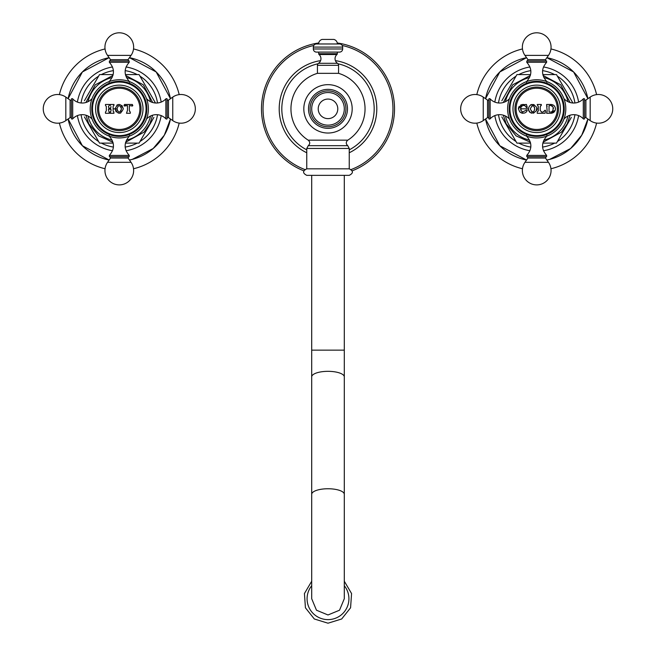 <?xml version="1.0" encoding="UTF-8"?>
<svg xmlns="http://www.w3.org/2000/svg" width="656" height="656" viewBox="0 0 656 656"><rect width="100%" height="100%" fill="white"/><g stroke="black" fill="none" stroke-linecap="round" stroke-linejoin="round"><path stroke-width="0.98" d="M501.824 100.762L516.928 74.595L530.589 74.595L521.069 74.595M552.352 74.595L542.824 74.595L556.485 74.595L572.885 103L558.551 78.171M557.543 76.416L557.411 76.194A38.663 38.663 0 0 1 574.927 102.976M515.878 76.416L516.01 76.194A38.663 38.663 0 0 0 498.494 102.976M554.377 74.595L554.64 74.595A38.663 38.663 0 0 0 542.578 70.635M530.835 70.635A38.663 38.663 0 0 0 518.781 74.595L519.035 74.595M574.927 114.718A38.663 38.663 0 0 1 557.411 141.499A38.663 38.663 0 0 1 557.411 141.507L557.543 141.278M554.377 143.106L554.64 143.106A38.663 38.663 0 0 1 542.578 147.067M530.835 147.067A38.663 38.663 0 0 1 518.781 143.106L519.035 143.106M515.878 141.278L516.01 141.499A38.663 38.663 0 0 1 516.01 141.499A38.663 38.663 0 0 1 498.494 114.718M552.352 143.106L542.824 143.106L556.485 143.106L571.327 117.391M561.151 135.021L558.551 139.523M521.069 143.106L530.589 143.106L516.928 143.106L501.824 116.932M512.262 135.021L514.862 139.523M512.262 82.681L514.862 78.171M587.891 98.695A52.177 52.177 0 0 0 546.858 57.671L573.606 71.955L587.891 98.695M526.555 57.671A52.177 52.177 0 0 0 485.53 98.695L499.815 71.955L526.555 57.671M587.891 118.998A52.177 52.177 0 0 1 546.858 160.031L549.687 159.383L570.597 148.527L581.733 135.218L587.891 118.998M526.555 160.031A52.177 52.177 0 0 1 485.53 118.998L499.815 145.747L526.555 160.031M596.607 123.082A61.566 61.566 0 0 1 550.942 168.748M522.471 168.748A61.566 61.566 0 0 1 476.805 123.082M596.607 94.612A61.566 61.566 0 0 0 550.942 48.946M522.471 48.946A61.566 61.566 0 0 0 476.805 94.612M84.403 100.762L99.515 74.595L113.176 74.595L103.648 74.595M134.931 74.595L125.411 74.595L139.072 74.595L155.472 103L141.138 78.171M140.122 76.416L139.99 76.194A38.663 38.663 0 0 1 157.506 102.976M98.457 76.416L98.589 76.194A38.663 38.663 0 0 0 81.073 102.976M136.965 74.595L137.219 74.595A38.663 38.663 0 0 0 125.165 70.635M113.422 70.635A38.663 38.663 0 0 0 101.36 74.595L101.623 74.595M157.506 114.718A38.663 38.663 0 0 1 139.99 141.499A38.663 38.663 0 0 1 139.99 141.507L140.122 141.278M136.965 143.106L137.219 143.106A38.663 38.663 0 0 1 125.165 147.067M113.422 147.067A38.663 38.663 0 0 1 101.36 143.106L101.623 143.106M98.457 141.278L98.589 141.499A38.663 38.663 0 0 1 98.589 141.499A38.663 38.663 0 0 1 81.073 114.718M134.931 143.106L125.411 143.106L139.072 143.106L153.914 117.391M143.738 135.021L141.138 139.523M103.648 143.106L113.176 143.106L99.515 143.106L84.403 116.932M94.849 135.021L97.449 139.523M94.849 82.681L97.449 78.171M170.47 98.695A52.177 52.177 0 0 0 129.445 57.671L156.185 71.955L170.47 98.695M109.142 57.671A52.177 52.177 0 0 0 68.109 98.695L82.394 71.955L109.142 57.671M170.47 118.998A52.177 52.177 0 0 1 129.445 160.031L132.266 159.383L153.176 148.527L164.312 135.218L170.47 118.998M109.142 160.031A52.177 52.177 0 0 1 68.109 118.998L82.394 145.747L109.142 160.031M179.195 123.082A61.566 61.566 0 0 1 133.529 168.748M105.058 168.748A61.566 61.566 0 0 1 59.393 123.082M179.195 94.612A61.566 61.566 0 0 0 133.529 48.946M105.058 48.946A61.566 61.566 0 0 0 59.393 94.612M555.443 108.847C555.214 111.52 553.738 112.996 551.032 113.283L546.62 113.283L547.145 111.192L546.62 104.468L551.032 104.468C553.713 104.739 555.189 106.206 555.443 108.847L555.435 108.707M540.232 108.847L540.232 110.528L541.799 112.094L543.045 112.094L545.079 110.192L545.53 110.462L545.029 113.283L537.231 113.283L537.231 112.028L538.355 110.528L538.355 106.903L537.231 104.468L541.356 104.468L540.232 106.903L540.232 108.847M536.551 109.003L536.551 108.847C539.453 108.224 530.999 118.539 528.359 108.847C531.007 99.138 539.462 109.519 536.551 108.847L536.542 108.576M525.973 106.756L526.358 107.65L525.973 106.756C524.382 104.87 522.701 105.009 520.946 107.182L520.946 110.446L522.684 111.963L526.399 110.101L527.268 110.47C525.841 113.439 523.308 113.914 519.675 111.881L518.445 108.847L521.971 104.575L525.079 104.763M518.445 108.699L518.494 108.199M518.609 107.674L518.781 107.182M518.994 106.731L519.298 106.272M520.429 105.198L521.971 104.575M519.675 111.881L521.528 113.045M522.283 113.226L522.848 113.283M522.684 111.963L522.233 111.799M521.282 111.036L520.692 109.527M520.946 107.182L520.692 108.109M520.643 108.568L520.643 109.068M524.505 104.607L523.89 104.509M523.242 104.468L522.611 104.493M525.489 104.468L526.432 104.468L527.268 107.387L526.358 107.65M514.952 108.847A21.763 21.763 0 0 1 536.706 87.084A21.763 21.763 0 0 1 558.469 108.847A21.763 21.763 0 0 1 536.706 130.61A21.763 21.763 0 0 1 514.952 108.847M536.706 85.132A23.714 23.714 0 0 0 512.992 108.847A23.714 23.714 0 0 0 536.706 132.561A23.714 23.714 0 0 0 560.421 108.847A23.714 23.714 0 0 0 536.706 85.132M536.706 82.066A26.781 26.781 0 0 0 509.933 108.847A26.781 26.781 0 0 0 536.706 135.628A26.781 26.781 0 0 0 563.488 108.847A26.781 26.781 0 0 0 536.706 82.066M536.706 81.328A27.527 27.527 0 0 1 564.234 108.847A27.527 27.527 0 0 1 536.706 136.374A27.527 27.527 0 0 1 509.187 108.847A27.527 27.527 0 0 1 536.706 81.328M565.8 108.847A29.085 29.085 0 0 1 536.706 137.94A29.085 29.085 0 0 1 507.621 108.847A29.085 29.085 0 0 1 536.706 79.761A29.085 29.085 0 0 1 565.8 108.847M564.004 98.802A1.615 1.615 0 0 1 564.422 99.105A13.046 13.046 0 0 0 583.282 98.884L583.282 118.81A13.046 13.046 0 0 0 564.422 118.588L564.422 117.686M564.004 118.892A1.615 1.615 0 0 0 564.422 118.588M583.282 98.884A0.836 0.836 0 0 1 584.578 98.982L584.578 118.711A0.836 0.836 0 0 1 583.282 118.81M590.179 97.096L590.179 120.606A14.35 14.35 0 0 0 612.753 108.847A14.35 14.35 0 0 0 590.179 97.096L585.898 100.097A0.836 0.836 0 0 1 584.578 99.409M590.179 120.606L585.898 117.604A0.836 0.836 0 0 0 584.578 118.285M509.409 118.892A1.615 1.615 0 0 1 508.99 118.588A13.046 13.046 0 0 0 490.13 118.81L490.13 98.884A13.046 13.046 0 0 0 508.99 99.105L508.99 100.015M509.409 98.802A1.615 1.615 0 0 0 508.99 99.105M490.13 118.81A0.836 0.836 0 0 1 488.835 118.711L488.835 98.982A0.836 0.836 0 0 1 490.13 98.884M483.242 120.606L483.242 97.096A14.35 14.35 0 0 0 460.66 108.847A14.35 14.35 0 0 0 483.242 120.606L487.523 117.604A0.836 0.836 0 0 1 488.835 118.285M483.242 97.096L487.523 100.097A0.836 0.836 0 0 0 488.835 99.409M526.743 155.423L526.842 156.718L546.571 156.718L546.669 155.423L526.743 155.423C532.155 149.199 532.229 142.91 526.965 136.563L527.875 136.563M536.706 60.975L526.842 60.975L526.743 62.271L546.669 62.271L546.571 60.975L536.706 60.975M551.032 104.468L551.942 104.558M555.296 107.74L555.386 108.174M555.238 110.183L551.032 113.283M547.145 111.192L546.62 112.028M546.62 105.403L547.145 106.247M553.443 108.707L553.18 107.117L552.885 110.921M551.425 111.955L553.18 110.323M549.039 111.717L549.039 105.714L550.802 105.403L552.401 105.977M549.351 112.028L550.802 112.028M553.18 107.117L550.802 105.403M538.355 110.528L538.207 111.184M545.079 110.192L545.53 110.462M541.799 112.094L541.348 112.028M540.232 106.903L540.314 106.387M540.765 105.731L541.356 105.403M538.207 106.247L537.6 105.567M534.328 104.878L533.886 104.689M533.426 104.55L532.951 104.468M531.975 104.468L531.508 104.542M531.032 104.681L530.597 104.862M528.359 109.019L528.416 109.675M528.613 110.528L529.843 112.373M531.032 113.021L531.508 113.152M533.426 113.144L533.886 113.004M536.239 110.684L536.493 109.691M531.885 111.914L530.253 108.847L532.131 105.723M534.41 107.092L534.624 107.879M534.689 108.847C533.812 104.812 532.336 104.812 530.253 108.847C532.336 112.889 533.812 112.889 534.689 108.847L534.615 109.88M106.329 110.839L105.468 112.028L106.329 110.839L106.329 106.592L105.542 105.436M108.412 109.372L108.97 111.881M110.708 109.06L108.724 109.06L111.02 109.372L111.02 110.839L110.159 112.028L111.02 110.839M110.7 111.676L110.159 113.283L113.972 113.283L113.66 111.881M113.16 111.184L113.972 112.028M113.66 105.559L113.16 106.247M113.972 105.403L113.972 104.468L110.159 104.468L110.454 105.559M110.971 106.575L110.659 108.142L108.781 108.142L108.502 106.272M108.461 106.575L109.273 105.403L108.461 106.575M109.273 112.028L109.273 113.283L105.468 113.283L105.468 112.028M113.111 106.592L113.111 110.839M105.468 105.403L105.468 104.468L109.273 104.468L109.273 105.403M113.111 108.847L115.12 108.847C117.834 103.033 120.565 103.033 123.312 108.847C120.565 114.661 117.834 114.661 115.12 108.847L116.128 111.914M130.298 112.028L130.298 113.283L126.493 113.283L127.461 110.388L127.461 105.559L124.427 106.034L123.984 105.591L124.46 104.468L132.34 104.468L132.807 105.591L132.364 106.034L129.339 105.559L129.339 110.388L129.921 111.75M129.527 111.225L129.339 110.388M131.823 105.632L132.364 106.034L132.807 105.591M125.952 105.403L124.747 105.772M141.048 108.847A21.763 21.763 0 0 1 119.294 130.61A21.763 21.763 0 0 1 97.531 108.847A21.763 21.763 0 0 1 119.294 87.084A21.763 21.763 0 0 1 141.048 108.847M119.294 85.132A23.714 23.714 0 0 0 95.579 108.847A23.714 23.714 0 0 0 119.294 132.561A23.714 23.714 0 0 0 143.008 108.847A23.714 23.714 0 0 0 119.294 85.132M119.294 82.066A26.781 26.781 0 0 0 92.512 108.847A26.781 26.781 0 0 0 119.294 135.628A26.781 26.781 0 0 0 146.067 108.847A26.781 26.781 0 0 0 119.294 82.066M119.294 81.328A27.527 27.527 0 0 1 146.813 108.847A27.527 27.527 0 0 1 119.294 136.374A27.527 27.527 0 0 1 91.766 108.847A27.527 27.527 0 0 1 119.294 81.328M148.379 108.847A29.085 29.085 0 0 1 119.294 137.94A29.085 29.085 0 0 1 90.2 108.847A29.085 29.085 0 0 1 119.294 79.761A29.085 29.085 0 0 1 148.379 108.847M146.591 98.802A1.615 1.615 0 0 1 147.01 99.105A13.046 13.046 0 0 0 165.87 98.884L165.87 118.81A13.046 13.046 0 0 0 147.01 118.588L147.01 117.686M146.591 118.892A1.615 1.615 0 0 0 147.01 118.588M165.87 98.884A0.836 0.836 0 0 1 167.165 98.982L167.165 118.711A0.836 0.836 0 0 1 165.87 118.81M172.758 97.096L172.758 120.606A14.35 14.35 0 0 0 195.34 108.847A14.35 14.35 0 0 0 172.758 97.096L168.477 100.097A0.836 0.836 0 0 1 167.165 99.409M172.758 120.606L168.477 117.604A0.836 0.836 0 0 0 167.165 118.285M91.996 118.892A1.615 1.615 0 0 1 91.578 118.588A13.046 13.046 0 0 0 72.718 118.81L72.718 98.884A13.046 13.046 0 0 0 91.578 99.105L91.578 100.015M91.996 98.802A1.615 1.615 0 0 0 91.578 99.105M72.718 118.81A0.836 0.836 0 0 1 71.422 118.711L71.422 98.982A0.836 0.836 0 0 1 72.718 98.884M65.821 120.606L65.821 97.096A14.35 14.35 0 0 0 43.247 108.847A14.35 14.35 0 0 0 65.821 120.606L70.102 117.604A0.836 0.836 0 0 1 71.422 118.285M65.821 97.096L70.102 100.097A0.836 0.836 0 0 0 71.422 99.409M109.331 155.423L109.429 156.718L129.158 156.718L129.257 155.423L109.331 155.423C114.734 149.199 114.808 142.91 109.552 136.563L110.454 136.563M119.294 60.975L109.429 60.975L109.331 62.271L129.257 62.271L129.158 60.975L119.294 60.975M119.892 113.201L120.827 112.939M121.016 106.789L121.45 108.847L120.761 111.266M117.137 110.208L117.014 108.847C118.408 113.053 119.892 113.053 121.45 108.847C119.892 104.64 118.408 104.64 117.014 108.847L115.12 108.847M123.312 108.847L121.926 105.427M118.096 104.583L116.752 105.214M317.43 73.341A37.048 37.048 0 0 0 308.205 140.163L347.795 140.163A37.048 37.048 0 0 0 338.57 73.341L317.43 73.341L317.43 65.305A2.403 2.403 0 0 1 318.496 63.312A5.551 5.551 0 0 0 319.046 54.514A1.041 1.041 0 0 1 318.685 53.726L318.685 52.103M352.182 108.847A24.182 24.182 0 0 1 328 133.029A24.182 24.182 0 0 1 303.818 108.847A24.182 24.182 0 0 1 328 84.665A24.182 24.182 0 0 1 352.182 108.847A24.182 24.182 0 0 0 328 84.665A24.182 24.182 0 0 0 303.818 108.847A24.182 24.182 0 0 0 328 133.029A24.182 24.182 0 0 0 352.182 108.847M344.302 108.847A16.302 16.302 0 0 1 328 125.157A16.302 16.302 0 0 1 311.698 108.847A16.302 16.302 0 0 1 328 92.545A16.302 16.302 0 0 1 344.302 108.847A16.302 16.302 0 0 0 328 92.545A16.302 16.302 0 0 0 311.698 108.847A16.302 16.302 0 0 0 328 125.157A16.302 16.302 0 0 0 344.302 108.847M328 168.822L306.762 168.822C302.555 171.003 302.555 173.176 306.762 175.349L349.238 175.349C353.445 173.176 353.445 171.003 349.238 168.822L328 168.822M328 614.967L316.471 610.211L311.698 598.715L311.698 494.329A16.302 5.576 180 0 1 328 488.753A16.302 5.576 180 0 1 344.302 494.329L344.302 598.715L339.529 610.211L328 614.967M349.238 149.855A46.174 46.174 0 0 0 338.012 63.771M317.988 63.771A46.174 46.174 0 0 0 306.762 149.855M349.238 152.766A48.782 48.782 0 0 0 335.388 60.623M320.612 60.623A48.782 48.782 0 0 0 306.762 152.766M337.282 42.976A66.527 66.527 0 0 1 352.231 170.806M303.769 170.806A66.527 66.527 0 0 1 318.718 42.976M338.57 73.341L338.57 65.305A2.403 2.403 0 0 0 337.504 63.312A5.551 5.551 0 0 1 336.954 54.514A1.041 1.041 0 0 0 337.315 53.726L337.315 52.103M342.662 47.093L342.662 48.97A3.132 3.132 0 0 1 339.529 52.103L316.471 52.103A3.132 3.132 0 0 1 313.338 48.97L313.338 47.093A3.132 3.132 0 0 1 316.471 43.968L339.529 43.968A3.132 3.132 0 0 1 342.662 47.093L313.338 47.093M337.389 43.968L318.611 43.968A4.699 4.699 0 0 1 322.104 39.426L333.896 39.426A4.699 4.699 0 0 1 337.389 43.968M567.965 116.014A32.07 32.07 0 0 1 543.873 140.105M529.54 140.105A32.07 32.07 0 0 1 505.448 116.014M567.965 101.68A32.07 32.07 0 0 0 543.873 77.588M529.54 77.588A32.07 32.07 0 0 0 505.448 101.68M578.592 102.098A42.419 42.419 0 0 0 543.455 66.969M529.958 66.969A42.419 42.419 0 0 0 494.829 102.098M578.592 115.595A42.419 42.419 0 0 1 543.455 150.724M529.958 150.724A42.419 42.419 0 0 1 494.829 115.595M150.552 116.014A32.07 32.07 0 0 1 126.46 140.105M112.127 140.105A32.07 32.07 0 0 1 88.035 116.014M150.552 101.68A32.07 32.07 0 0 0 126.46 77.588M112.127 77.588A32.07 32.07 0 0 0 88.035 101.68M161.171 102.098A42.419 42.419 0 0 0 126.042 66.969M112.545 66.969A42.419 42.419 0 0 0 77.408 102.098M161.171 115.595A42.419 42.419 0 0 1 126.042 150.724M112.545 150.724A42.419 42.419 0 0 1 77.408 115.595M557.329 108.847A20.615 20.615 0 0 1 536.706 129.462A20.615 20.615 0 0 1 516.092 108.847A20.615 20.615 0 0 1 536.706 88.232A20.615 20.615 0 0 1 557.329 108.847M520.634 108.847L528.359 108.847M564.422 100.015L564.422 99.105M585.898 100.097L585.898 117.604M508.99 117.686L508.99 118.588M487.523 117.604L487.523 100.097M545.546 136.563L546.448 136.563L546.932 135.407M546.145 156.718L545.464 158.03L527.957 158.03L527.268 156.718M527.957 158.03L524.956 162.319L548.465 162.319L545.464 158.03M527.875 81.131L526.965 81.131L526.481 82.287M546.932 82.287L546.448 81.131L545.546 81.131M527.268 60.975L527.957 59.663L545.464 59.663L546.145 60.975M545.464 59.663L548.465 55.383L524.956 55.383L527.957 59.663M139.908 108.847A20.615 20.615 0 0 0 119.294 88.232A20.615 20.615 0 0 0 98.671 108.847A20.615 20.615 0 0 0 119.294 129.462A20.615 20.615 0 0 0 139.908 108.847M147.01 100.015L147.01 99.105M168.477 100.097L168.477 117.604M91.578 117.686L91.578 118.588M70.102 117.604L70.102 100.097M128.125 136.563L129.035 136.563L129.519 135.407M128.732 156.718L128.043 158.03L110.536 158.03L109.855 156.718M110.536 158.03L107.535 162.319L131.044 162.319L128.043 158.03M110.454 81.131L109.552 81.131L109.068 82.287M129.519 82.287L129.035 81.131L128.125 81.131M109.855 60.975L110.536 59.663L128.043 59.663L128.732 60.975M128.043 59.663L131.044 55.383L107.535 55.383L110.536 59.663M347.491 108.847A19.491 19.491 0 0 1 328 128.338A19.491 19.491 0 0 1 308.509 108.847A19.491 19.491 0 0 1 328 89.364A19.491 19.491 0 0 1 347.491 108.847M345.925 108.847A17.925 17.925 0 0 1 328 126.772A17.925 17.925 0 0 1 310.075 108.847A17.925 17.925 0 0 1 328 90.922A17.925 17.925 0 0 1 345.925 108.847M337.783 108.847A9.783 9.783 0 0 1 328 118.629A9.783 9.783 0 0 1 318.217 108.847A9.783 9.783 0 0 1 328 99.064A9.783 9.783 0 0 1 337.783 108.847M347.795 140.163C345.794 141.991 345.778 143.836 347.746 145.689L308.254 145.689C310.222 143.836 310.206 141.991 308.205 140.163M308.254 145.689L306.762 148.445L349.238 148.445L347.746 145.689M344.302 175.349L344.302 350.14L311.698 350.14L311.698 175.349M344.302 350.14L344.302 376.913A16.302 5.576 180 0 0 328 371.329A16.302 5.576 180 0 0 311.698 376.913L311.698 350.14M311.698 585.718A20.926 20.844 180 0 0 328 619.625A20.926 20.844 -0 0 0 344.302 585.718M351.239 169.51A64.96 64.96 0 0 0 342.202 45.461M313.798 45.461A64.96 64.96 0 0 0 304.761 169.51M338.57 65.305L317.43 65.305M337.504 63.312L318.496 63.312M336.954 54.514L319.046 54.514M337.315 53.726L318.685 53.726M342.662 48.97L313.338 48.97M503.308 102.508L512.672 84.813L530.376 75.448M543.045 75.448L560.749 84.813L570.105 102.508M503.308 115.185L506.178 123.804L516.1 135.882L530.376 142.245M543.045 142.245L561.487 132.118L567.235 123.804L570.105 115.185M85.895 102.508L95.251 84.813L112.955 75.448M125.624 75.448L143.328 84.813L152.692 102.508M85.895 115.185L88.765 123.804L98.687 135.882L112.955 142.245M125.624 142.245L144.074 132.118L149.822 123.804L152.692 115.185M526.965 136.563L526.481 135.407M546.448 136.563C541.192 142.91 541.266 149.199 546.669 155.423M524.956 162.319A14.35 14.35 0 0 0 536.706 184.894A14.35 14.35 0 0 0 548.465 162.319M546.448 81.131C541.192 74.784 541.266 68.495 546.669 62.271M526.965 81.131C532.229 74.784 532.155 68.495 526.743 62.271M548.465 55.383A14.35 14.35 0 0 0 536.706 32.8A14.35 14.35 0 0 0 524.956 55.383M109.552 136.563L109.068 135.407M129.035 136.563C123.771 142.91 123.845 149.199 129.257 155.423M107.535 162.319A14.35 14.35 0 0 0 119.294 184.894A14.35 14.35 0 0 0 131.044 162.319M129.035 81.131C123.771 74.784 123.845 68.495 129.257 62.271M109.552 81.131C114.808 74.784 114.734 68.495 109.331 62.271M131.044 55.383A14.35 14.35 0 0 0 119.294 32.8A14.35 14.35 0 0 0 107.535 55.383M306.762 148.445L306.762 168.822M349.238 148.445L349.238 168.822M344.302 376.913L344.302 494.329M311.698 376.913L311.698 494.329M344.302 581.232L351.567 593.541L350.575 607.784L341.686 618.977L328 623.2L314.314 618.977L305.425 607.784L304.433 593.541L311.698 581.232"/></g></svg>
